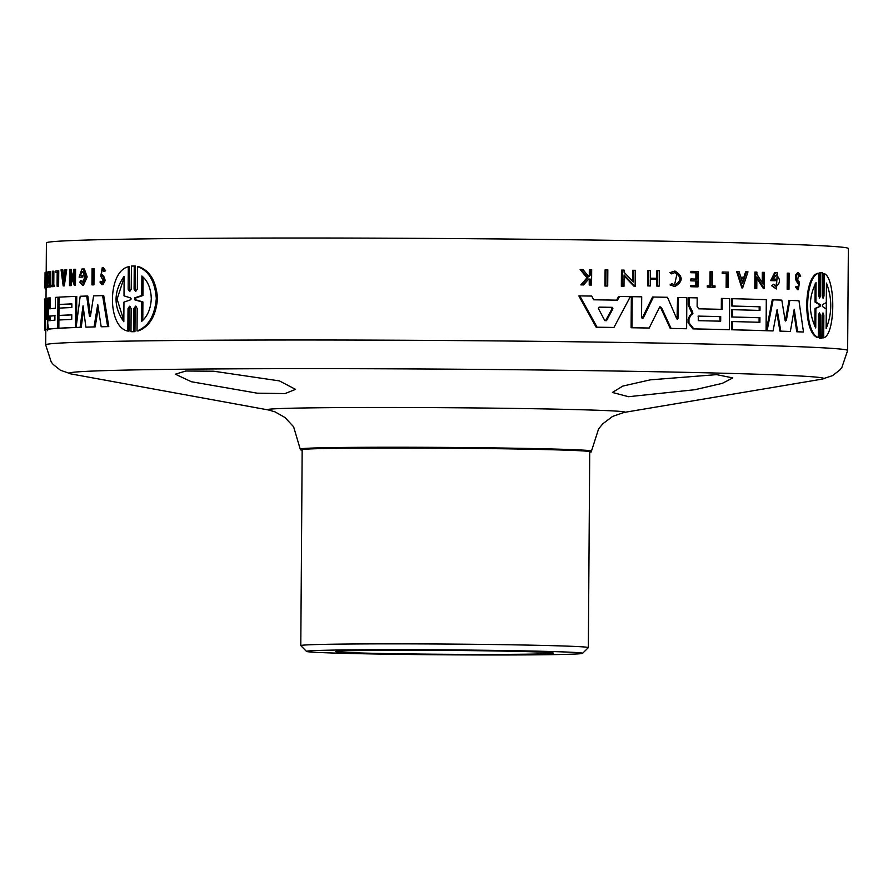 <?xml version="1.0" encoding="UTF-8"?>
<svg xmlns="http://www.w3.org/2000/svg" width="893" height="893" viewBox="0 0 893 893"><rect width="100%" height="100%" fill="white"/><g stroke="black" fill="none" stroke-linecap="round" stroke-linejoin="round"><path stroke-width="1.34" d="M130.188 306.388L129.172 308.621L129.016 331.08L127.855 331.069C107.082 327.262 107.406 271.405 128.302 266.784L129.474 266.795L129.775 290.962M135.423 266.047L133.236 265.991L135.423 266.047L135.267 289.176L134.084 289.153L135.647 291.509L137.321 289.12L137.477 266.639C148.707 270.557 154.98 281.183 156.297 298.53C154.735 315.91 148.316 326.715 137.031 330.935L137.187 308.465L135.602 306.109L133.95 308.498L133.783 331.627L130.981 331.671L131.137 308.554L129.608 306.199L128.012 308.61L127.855 331.069M137.477 266.639L138.661 266.65C149.912 270.568 156.197 281.195 157.525 298.552C155.951 315.932 149.522 326.726 138.214 330.946L137.031 330.935M136.194 306.288L135.133 308.52L134.966 331.649L132.153 331.683M92.939 268.681L94.055 268.693L93.944 284.856A400.979 7.166 -179.6 0 0 93.073 284.878L91.957 284.867L92.068 268.704A402.129 7.189 0.4 0 1 92.939 268.681L92.827 284.845L93.944 284.856M57.185 272.488A400.979 7.166 -179.6 0 0 56.951 272.499L55.857 272.488A402.129 7.189 0.4 0 1 57.185 272.398L57.085 286.24L58.179 286.262A400.979 7.166 -179.6 0 1 58.637 286.229L57.543 286.218A402.129 7.189 -179.6 0 0 57.085 286.24M55.857 272.488L55.868 270.959A402.129 7.189 0.4 0 1 57.654 270.847L58.748 270.858L58.637 286.229M53.435 285.202L54.54 285.224L54.529 286.519A400.979 7.166 -179.6 0 0 52.754 286.664L51.66 286.653L51.66 285.358A402.129 7.189 0.4 0 1 52.319 285.302L52.419 271.226A402.129 7.189 0.4 0 1 52.776 271.193L52.676 285.269A402.129 7.189 0.4 0 1 53.435 285.202L53.424 286.508A402.129 7.189 -179.6 0 0 51.66 286.653M52.776 271.193L53.881 271.204L53.781 285.213M47.05 273.783C47.563 270.456 47.898 272.398 48.055 279.621C47.809 286.798 47.452 288.941 46.972 286.05M100.797 281.317L101.869 282.713L103.119 280.413L100.764 276.25L102.226 267.721L103.354 267.733L105.653 270.836L103.621 271.405L102.204 269.474L101.266 274.754L103.164 277.232L104.068 280.525L101.847 284.621L99.916 282.009L101.925 281.328L102.438 282.456M101.266 274.754L102.394 274.765L104.291 277.243L105.195 280.547L102.974 284.633L101.847 284.621M49.584 271.494L50.689 271.517L50.577 286.887A400.979 7.166 -179.6 0 0 49.461 287.021L48.345 286.999L48.356 285.704A402.129 7.189 0.4 0 1 49.238 285.604L49.271 281.016A402.129 7.189 -179.6 0 0 48.389 281.128L48.401 279.241A402.129 7.189 0.4 0 1 49.282 279.129L49.327 272.89A402.129 7.189 -179.6 0 0 48.445 272.99L48.456 271.628A402.129 7.189 0.4 0 1 49.584 271.494L49.472 286.865A402.129 7.189 -179.6 0 0 48.345 286.999M46.38 274.999L46.313 284.755M46.291 287.513L46.291 287.691A400.979 7.166 -179.6 0 0 46.235 287.725L45.096 287.713A402.129 7.189 0.4 0 1 45.152 287.68L46.291 287.691M46.101 287.725L46.09 287.881A400.979 7.166 -179.6 0 0 46.09 287.914L44.94 287.903L45.052 272.532A402.129 7.189 0.4 0 1 45.063 272.499L45.007 280.112A402.129 7.189 0.4 0 1 45.152 279.956L45.208 272.343A402.129 7.189 0.4 0 1 45.264 272.309L45.152 287.68M65.658 269.619L63.169 285.883L64.274 285.905L66.752 269.641L65.658 269.619A402.129 7.189 0.4 0 0 64.943 269.653L64.095 275.211A402.129 7.189 0.4 0 0 62.421 275.301L61.695 269.82L62.789 269.831L63.515 275.312M71.261 277.187L71.194 285.604A400.979 7.166 -179.6 0 0 70.569 285.626L69.475 285.615L69.587 269.452A402.129 7.189 0.4 0 1 70.212 269.418L71.317 269.44L71.295 271.539L73.739 278.169M71.295 271.539L70.201 271.528L73.717 280.994L73.806 269.284A402.129 7.189 0.4 0 1 74.487 269.262L75.581 269.273L75.47 285.436L74.376 285.414L70.179 274.218L70.1 285.581A402.129 7.189 -179.6 0 0 69.475 285.615M81.776 275.424L82.882 275.435L82.87 277.053A400.979 7.166 -179.6 0 0 80.214 277.143L79.109 277.131A402.129 7.189 0.4 0 1 81.765 277.042L81.776 275.424A402.129 7.189 -179.6 0 0 80.247 275.479L82.602 271.338L84.98 276.942L82.435 282.701L80.627 280.625L81.732 280.648L82.614 282.255M79.109 277.131L81.922 269.005A402.129 7.189 0.4 0 1 83.228 268.96L84.333 268.972L87.19 276.93L83.495 285.213L82.39 285.202L79.812 282.221L80.627 280.625M47.575 329.204L47.642 330.723M71.775 314.905A400.979 7.166 -179.6 0 0 60.032 315.463L58.938 315.452L58.994 308.152A402.129 7.189 0.4 0 1 71.831 307.538L71.853 303.888A402.129 7.189 -179.6 0 0 59.016 304.502L59.072 297.157A402.129 7.189 0.4 0 1 75.659 296.409L75.436 327.474A402.129 7.189 -179.6 0 0 58.849 328.222L58.905 320.018A402.129 7.189 0.4 0 1 71.741 319.415L71.775 314.849A402.129 7.189 -179.6 0 0 58.938 315.452M71.853 303.944A400.979 7.166 -179.6 0 0 60.11 304.513L59.016 304.502M75.659 296.409L76.753 296.431L76.564 323.768M76.541 327.452L76.541 327.485A400.979 7.166 -179.6 0 0 59.943 328.233L58.849 328.222M49.204 306.645L50.309 306.656L50.365 297.938L49.26 297.927L49.506 308.788A402.129 7.189 0.4 0 1 55.399 308.286L55.478 297.391A402.129 7.189 0.4 0 1 57.967 297.224L59.061 297.246L58.838 328.3A400.979 7.166 -179.6 0 0 49.573 329.07L48.445 329.216A400.979 7.166 -179.6 0 0 46.704 329.55L45.588 329.528L45.007 309.19L44.65 329.986L45.8 329.997A400.979 7.166 -179.6 0 0 45.8 330.019L45.8 329.539M50.309 306.656L50.622 308.799M90.461 316.2L89.434 316.234L90.461 316.2L93.598 295.862A402.129 7.189 -179.6 0 1 102.606 295.65L103.733 295.661L108.79 326.604A400.979 7.166 -179.6 0 0 102.315 326.749L101.188 326.738L97.739 304.446L94.044 326.905A402.129 7.189 -179.6 0 0 85.895 327.139L83.06 305.774L80.091 327.318A402.129 7.189 -179.6 0 0 76.095 327.452L80.191 296.253A402.129 7.189 0.4 0 1 86.71 296.052L89.434 316.234L90.45 316.245M98.275 307.962L95.16 326.927A400.979 7.166 -179.6 0 0 87.001 327.151L85.895 327.139M83.596 309.871L81.196 327.329A400.979 7.166 -179.6 0 0 77.2 327.463L76.095 327.452M86.71 296.052L87.827 296.074L90.55 316.245M606.805 286.05A400.979 7.166 -179.6 0 0 604.985 286.028L605.097 269.865L606.012 269.853A402.129 7.189 0.4 0 1 607.82 269.887L607.709 286.05L606.805 286.05M728.32 287.546L727.482 287.557A400.979 7.166 -179.6 0 0 726.143 287.524L726.243 273.671A400.979 7.166 -179.6 0 0 722.203 273.582L722.203 272.052L723.051 272.041A402.129 7.189 0.4 0 1 728.42 272.175L728.32 287.546A402.129 7.189 -179.6 0 0 726.991 287.513L727.081 273.671A402.129 7.189 0.4 0 0 723.04 273.571L722.203 273.582M715.036 287.233L714.188 287.245A400.979 7.166 -179.6 0 0 707.278 287.088L707.289 285.782L708.127 285.782A402.129 7.189 0.4 0 1 710.817 285.838L710.917 271.762A402.129 7.189 0.4 0 1 712.301 271.796L712.201 285.872A402.129 7.189 0.4 0 1 715.047 285.939L715.036 287.233A402.129 7.189 -179.6 0 0 708.127 287.077L708.127 285.782M709.98 285.816L710.069 271.773L710.917 271.762M674.84 286.541L670.04 284.923L671.715 283.65L674.851 284.945C681.538 280.96 681.56 276.841 674.929 272.611L671.659 273.894L670.822 272.633L674.941 271.014C683.268 276.35 683.234 281.529 674.84 286.541L670.9 284.912L671.715 283.65M674.539 284.934L677.028 273.771M671.659 273.894L669.962 272.644L674.941 271.014M589.213 285.012L589.257 279.074A400.979 7.166 -179.6 0 0 588.643 279.074A402.129 7.189 0.4 0 1 590.184 279.074L590.15 285.001A402.129 7.189 0.4 0 1 591.568 285.023L590.641 285.034A400.979 7.166 -179.6 0 0 589.213 285.012L590.15 285.001M588.666 279.051L583.631 284.912L582.694 284.923A400.979 7.166 -179.6 0 0 580.852 284.9L586.969 277.79L580.115 269.519L581.064 269.507A402.129 7.189 0.4 0 1 582.95 269.53L588.822 276.718L590.217 275.077L590.251 269.63A402.129 7.189 0.4 0 1 591.679 269.653L591.568 285.023M587.884 276.73L589.28 275.089L589.324 269.641L590.251 269.63M695.87 279.04L695.915 272.823A400.979 7.166 -179.6 0 0 690.881 272.722L690.892 271.36L691.74 271.349A402.129 7.189 0.4 0 1 698.092 271.483L697.98 286.854L697.143 286.865A400.979 7.166 -179.6 0 0 690.791 286.731L690.791 285.436L691.651 285.425L691.64 286.72L690.791 286.731M695.826 285.514L695.859 280.96A400.979 7.166 -179.6 0 0 690.825 280.849L690.847 278.962L691.695 278.962A402.129 7.189 0.4 0 1 696.719 279.062L696.763 272.812A402.129 7.189 -179.6 0 0 691.74 272.711L691.74 271.349M659.246 286.095L658.375 286.106A400.979 7.166 -179.6 0 0 656.768 286.073L656.813 279.23A400.979 7.166 -179.6 0 0 650.35 279.118L650.305 285.939A402.129 7.189 -179.6 0 0 648.653 285.905L648.764 270.534A402.129 7.189 0.4 0 1 650.405 270.568L650.361 278.181A402.129 7.189 0.4 0 1 657.683 278.303L657.739 270.691A402.129 7.189 0.4 0 1 659.347 270.724L659.246 286.095A402.129 7.189 0.4 0 0 657.639 286.061L656.768 286.073M650.305 285.939L649.423 285.95A400.979 7.166 -179.6 0 0 647.782 285.916L647.883 270.546L648.764 270.534M656.824 278.292L656.868 270.702L657.739 270.691M632.579 281.061L632.657 270.289L633.539 270.278A402.129 7.189 0.4 0 1 635.258 270.311L635.146 286.474L634.253 286.486L624.051 275.848M635.146 286.474L624.062 274.921L623.984 286.296L623.08 286.307A400.979 7.166 -179.6 0 0 621.338 286.273L621.45 270.11L622.343 270.099A402.129 7.189 0.4 0 1 624.095 270.132L624.073 272.231L633.461 281.987L633.539 270.278M613.96 327.452L613.056 327.463A400.979 7.166 -179.6 0 0 596.156 327.218L578.854 295.918L579.803 295.907A402.129 7.189 0.4 0 1 591.691 296.063L593.711 299.802A402.129 7.189 0.4 0 1 617.532 300.16L619.485 296.476A402.129 7.189 0.4 0 1 630.335 296.643L613.96 327.452A402.129 7.189 -179.6 0 0 597.071 327.206L579.803 295.907M616.628 300.171L618.581 296.487L619.485 296.476M729.425 329.684L728.588 329.696A400.979 7.166 -179.6 0 0 692.923 328.881L688.101 322.741L688.123 319.203L689.82 315.486L692.042 313.543L688.235 304.926L688.291 297.726L689.139 297.715A402.129 7.189 0.4 0 1 697.187 297.882L697.12 306.6L698.828 308.822A402.129 7.189 0.4 0 1 722.147 309.346L722.214 298.441A402.129 7.189 0.4 0 1 729.648 298.619L729.425 329.684A402.129 7.189 -179.6 0 0 693.772 328.881L688.95 322.73L688.972 319.192L690.669 315.486L692.89 313.543L692.042 313.543M721.298 309.324L721.377 298.452L722.214 298.441M677.017 319.002L677.586 297.514L678.446 297.503A402.129 7.189 0.4 0 1 686.84 297.67L686.628 328.724L685.779 328.736A400.979 7.166 -179.6 0 0 670.23 328.434L660.653 307.661L659.581 306.902M670.23 328.434L671.09 328.423L661.523 307.65L660.44 306.902L659.347 307.616L649.189 328.021L648.318 328.032A400.979 7.166 -179.6 0 0 631.117 327.742L631.329 296.688L632.222 296.677A402.129 7.189 0.4 0 1 641.699 296.833L641.554 317.439L643.34 317.953L653.419 297.034A402.129 7.189 0.4 0 1 667.484 297.291L676.66 318.555L678.3 318.098L678.446 297.503M642.078 318.377L652.537 297.045L653.419 297.034M759.15 310.407L759.173 306.779A400.979 7.166 -179.6 0 0 740.185 306.254A400.979 7.166 -179.6 0 0 731.791 306.042L731.836 298.709L732.673 298.697A402.129 7.189 0.4 0 1 766.294 299.624L766.082 330.678L765.234 330.689A400.979 7.166 -179.6 0 0 740.018 329.986A400.979 7.166 -179.6 0 0 731.624 329.763L731.68 321.558L732.517 321.558A402.129 7.189 0.4 0 1 759.91 322.295L759.943 317.729A402.129 7.189 -179.6 0 0 732.55 316.993L732.606 309.692L731.758 309.692L731.713 317.004L732.55 316.993M759.072 322.273L759.106 317.741A400.979 7.166 -179.6 0 0 740.107 317.216A400.979 7.166 -179.6 0 0 731.713 317.004M742.675 287.892L741.837 287.903L736.658 271.617L737.495 271.606A402.129 7.189 -179.6 0 1 739.058 271.651L740.822 277.221A402.129 7.189 0.4 0 1 744.65 277.321L746.459 271.84A402.129 7.189 0.4 0 1 747.966 271.885L742.675 287.892L737.495 271.606M45.8 330.019L45.688 344.877A400.979 7.166 0.4 0 1 299.724 339.987A400.979 7.166 0.4 0 1 739.906 344.832A400.979 7.166 0.4 0 1 847.636 350.469L848.35 248.5A400.979 7.166 -179.6 0 0 740.621 242.863A400.979 7.166 -179.6 0 0 300.439 238.007A400.979 7.166 -179.6 0 0 46.403 242.907L46.202 272.097M743.813 277.321L745.622 271.852L746.459 271.84M785.315 321.022L788.999 300.405L789.847 300.405A402.129 7.189 -179.6 0 1 798.967 300.74L803.477 331.995A402.129 7.189 -179.6 0 0 797.616 331.761L794.223 309.246L790.35 331.482A402.129 7.189 -179.6 0 0 780.828 331.158L777.1 309.57L773.059 330.901A402.129 7.189 -179.6 0 0 767.109 330.711L773.104 299.836A402.129 7.189 0.4 0 1 781.81 300.115L785.137 320.498L786.331 320.542L789.847 300.405M803.477 331.995L802.606 332.006A400.979 7.166 -179.6 0 0 796.757 331.772L793.765 311.903M790.35 331.482L789.49 331.493A400.979 7.166 -179.6 0 0 779.98 331.158L776.664 311.914M773.059 330.901L772.211 330.912A400.979 7.166 -179.6 0 0 766.261 330.723L772.266 299.847L773.104 299.836M775.269 280.737L774.432 280.737A400.979 7.166 -179.6 0 0 770.648 280.625L774.611 272.711L775.459 272.7L771.485 280.614A402.129 7.189 0.4 0 1 775.269 280.737L775.28 279.118A402.129 7.189 -179.6 0 0 773.126 279.04L776.341 275.089C780.527 279.007 780.493 282.802 776.263 286.452L773.684 284.231L771.675 285.771L773.684 284.231M775.459 272.7A402.129 7.189 0.4 0 1 777.245 272.756L776.363 288.952L771.675 285.771M775.917 286.407L777.457 276.294M762.254 282.69L762.321 272.32L763.169 272.32A402.129 7.189 0.4 0 1 764.296 272.354L764.185 288.517L756.862 276.93L756.784 288.294A402.129 7.189 -179.6 0 0 755.623 288.26L755.746 272.097A402.129 7.189 0.4 0 1 756.896 272.131L756.884 274.24L763.08 284.03L763.169 272.32M764.185 288.517L763.336 288.517L756.862 278.236M756.784 288.294L755.947 288.305A400.979 7.166 -179.6 0 0 754.786 288.272L754.898 272.108L755.746 272.097M796.366 281.239L797.226 281.228L798.967 283.628L798.108 283.639L796.366 281.239C794.759 277.053 795.216 274.24 797.717 272.789L798.588 272.778L800.753 276.026L799.056 276.562L797.706 274.531M799.927 276.551L798.576 274.531L797.706 279.755L799.503 282.355L798.342 289.667L797.482 289.678L795.529 286.943L797.259 286.296L798.331 287.758L798.967 283.628M788.128 289.332A400.979 7.166 -179.6 0 0 787.157 289.299L787.269 273.135L788.128 273.124A402.129 7.189 0.4 0 1 789.099 273.158L788.988 289.321L788.128 289.332M819.807 272.689L820.7 272.678L820.544 295.795L819.64 295.806L819.807 272.689L820.622 272.666M824.15 273.515L823.993 295.985L823.089 295.996L823.246 273.526L824.15 273.515C835.881 277.946 835.535 334.641 823.703 337.8L823.859 315.329L822.955 315.341L822.799 337.811L823.703 337.8M820.991 338.369L819.35 338.28L819.506 315.162L820.41 315.151L819.473 312.729L818.49 315.062L818.334 337.521C803.856 332.665 804.202 276.797 818.781 273.236L818.624 295.695L819.595 298.128L820.544 295.795M818.334 337.521L817.43 337.532C802.997 332.687 803.332 276.808 817.888 273.247L818.781 273.236M670.04 284.923L670.9 284.912M820.477 338.391L821.884 338.358L822.051 315.24L822.978 312.907L823.859 315.329M821.527 272.655L820.7 272.678L822.353 272.767L822.185 295.884L823.1 298.307L823.993 295.985M46.336 318.935L46.481 298.318A402.129 7.189 0.4 0 1 47.552 298.15L47.329 329.204A402.129 7.189 -179.6 0 0 45.588 329.528M49.26 297.927A402.129 7.189 0.4 0 0 47.887 298.095L48.468 312.84L47.709 323.11L48.445 329.059L49.573 329.07M83.228 268.96L86.085 276.908L82.39 285.202M46.615 274.999L45.978 274.988L46.291 273.571M47.429 271.997L46.302 271.985L45.978 274.988C46.403 272.343 46.67 273.894 46.782 279.643C46.592 285.336 46.313 287.044 45.923 284.755L46.503 284.755M45.923 273.771C46.447 270.434 46.782 272.387 46.938 279.609C46.693 286.787 46.324 288.93 45.844 286.039L45.923 284.755L46.19 285.916M47.296 287.524L46.168 287.513L45.844 286.039M524.135 651.566A108.834 1.942 0.4 0 1 553.37 653.096A108.834 1.942 0.4 0 1 484.419 654.424A108.834 1.942 0.4 0 1 364.947 653.107A108.834 1.942 0.4 0 1 335.701 651.577A108.834 1.942 0.4 0 1 404.652 650.249A108.834 1.942 0.4 0 1 524.135 651.566M191.437 381.746L175.329 374.212L185.822 371.008L213.695 371.22L279.42 380.898L295.516 389.37L285.057 393.579L257.173 393.177L191.437 381.746M628.538 396.704L612.408 392.451L622.823 386.066L650.305 379.849L716.666 374.636L732.807 377.918L722.325 383.354L694.787 389.728L628.538 396.704M54.919 315.62L54.897 320.185A402.129 7.189 -179.6 0 0 49.338 320.665L49.372 316.1A402.129 7.189 0.4 0 1 54.919 315.62L54.942 315.62M141.887 276.004C147.78 280.882 150.917 288.417 151.285 298.597C150.783 308.755 147.546 316.379 141.574 321.447L141.708 301.934L134.586 299.758L134.597 297.894L141.753 295.505L141.887 276.004M130.635 297.972L131.193 298.876L130.624 299.802L123.96 302.135L123.826 321.714C113.378 306.79 113.489 291.643 124.138 276.272L124.004 295.851L130.635 297.972M545.5 651.365A138.058 2.467 -179.6 0 0 392.808 649.691A138.058 2.467 -179.6 0 0 306.511 651.421A138.058 2.467 -179.6 0 0 343.582 653.319A138.058 2.467 -179.6 0 0 493.974 654.993A138.058 2.467 -179.6 0 0 582.56 653.352A138.058 2.467 -179.6 0 0 545.5 651.365M582.56 653.352L588.331 647.659A143.784 2.567 -179.6 0 0 588.353 647.615A143.784 2.567 -179.6 0 0 549.731 645.594A143.784 2.567 -179.6 0 0 391.893 643.853A143.784 2.567 -179.6 0 0 300.796 645.606A143.784 2.567 -179.6 0 0 300.818 645.65L306.511 651.421M302.169 450.139A145.537 2.601 0.4 0 1 300.405 449.726A145.537 2.601 0.4 0 1 392.607 447.951A145.537 2.601 0.4 0 1 552.387 449.715A145.537 2.601 0.4 0 1 591.479 451.758A145.537 2.601 0.4 0 1 589.715 452.148M588.353 647.615L589.726 451.746A143.784 2.567 -179.6 0 0 551.093 449.726A143.784 2.567 -179.6 0 0 393.255 447.985A143.784 2.567 -179.6 0 0 302.169 449.737L300.796 645.606M686.628 328.724A402.129 7.189 -179.6 0 0 671.09 328.423M677.452 319.125L676.66 318.555M642.458 317.964L643.34 317.953L642.525 318.488M631.117 327.742L632.01 327.742L632.222 296.677M649.189 328.021A402.129 7.189 -179.6 0 0 632.01 327.742M766.261 330.723L767.109 330.711M779.98 331.158L780.828 331.158M796.757 331.772L797.616 331.761M688.235 304.926L689.083 304.926L689.139 297.715M691.673 311.512L692.521 311.501L689.083 304.926M692.521 311.501L692.89 313.543M688.123 319.203L688.972 319.192M759.106 317.741L759.943 317.729M731.624 329.763L732.461 329.763L732.517 321.558M766.082 330.678A402.129 7.189 -179.6 0 0 732.461 329.763M731.791 306.042L732.628 306.031L732.673 298.697M759.173 306.779L760.021 306.779A402.129 7.189 -179.6 0 0 732.628 306.031M732.606 309.692A402.129 7.189 0.4 0 1 759.988 310.429L760.021 306.779M596.156 327.218L597.071 327.206M770.648 280.625L771.485 280.614M776.363 288.952L772.523 285.76M621.338 286.273L622.231 286.262L622.343 270.099M623.984 286.296A402.129 7.189 -179.6 0 0 622.231 286.262M754.786 288.272L755.623 288.26M647.782 285.916L648.653 285.905M656.813 279.23L657.683 279.219A402.129 7.189 -179.6 0 0 650.35 279.096M657.639 286.061L657.683 279.219M697.98 286.854A402.129 7.189 -179.6 0 0 691.64 286.72M690.881 272.722L691.74 272.711M695.915 272.823L696.763 272.812M690.825 280.849L691.673 280.837L691.695 278.962M695.859 280.96L696.707 280.949A402.129 7.189 -179.6 0 0 691.673 280.837M691.651 285.425A402.129 7.189 0.4 0 1 696.674 285.526L696.707 280.949M797.226 281.228C795.618 277.053 796.076 274.229 798.588 272.778M795.529 286.943L797.259 286.296M798.342 289.667L796.389 286.943M589.257 279.074L590.184 279.074M589.28 275.089L590.217 275.077M586.969 277.79L587.907 277.779L581.064 269.507M580.852 284.9L581.801 284.889L587.907 277.779M583.631 284.912A402.129 7.189 -179.6 0 0 581.801 284.889M669.962 272.644L670.822 272.633M707.278 287.088L708.127 287.077M726.243 273.671L727.081 273.671M726.143 287.524L726.991 287.513M723.04 273.571L723.051 272.041M787.157 289.299L788.006 289.287L788.128 273.124M788.988 289.321A402.129 7.189 -179.6 0 0 788.006 289.287M604.985 286.028L605.9 286.017L606.012 269.853M607.709 286.05A402.129 7.189 -179.6 0 0 605.9 286.017M819.35 338.28L820.243 338.268L820.41 315.151M821.884 338.358L820.243 338.268M48.445 329.216L47.329 329.204M46.481 298.563L45.51 298.552L46.324 319.448M44.65 329.986A402.129 7.189 -179.6 0 0 44.65 330.019L44.918 298.842A402.129 7.189 0.4 0 1 45.51 298.552M45.789 330.354L45.052 330.343A402.129 7.189 -179.6 0 1 44.65 330.019M81.196 327.329L80.091 327.318M95.16 326.927L94.044 326.905M108.79 326.604L107.651 326.592A402.129 7.189 -179.6 0 0 101.188 326.738M102.606 295.65L107.651 326.592M58.838 328.3L57.744 328.289A402.129 7.189 -179.6 0 0 48.468 329.059M57.967 297.224L57.744 328.289M76.541 327.485L75.436 327.474M82.87 277.053L81.765 277.042M46.079 288.986L45.208 288.975L45.219 287.903M70.212 269.418L70.201 271.528M71.194 285.604L70.1 285.581M74.487 269.262L74.376 285.414M61.695 269.82A402.129 7.189 -179.6 0 0 61.059 269.853L63.169 285.883M46.123 272.32L45.264 272.309M45.141 281.027L44.951 287.87A402.129 7.189 -179.6 0 0 44.94 287.903L46.09 287.881M45.096 287.713L45.141 280.871A402.129 7.189 -179.6 0 0 44.996 281.016M50.577 286.887L49.472 286.865M49.327 273.001L48.445 272.99M49.271 281.139L48.389 281.128M102.226 267.721L104.514 270.825L105.653 270.836M104.514 270.825L103.621 271.405M54.529 286.519L53.424 286.508M57.654 270.847L57.543 286.218M92.827 284.845A402.129 7.189 -179.6 0 0 91.957 284.867M128.302 266.784L128.145 289.243L129.652 291.598L131.271 289.198L131.438 266.081L134.24 266.036L134.084 289.153M133.135 331.738L130.981 331.671M134.966 331.649L133.783 331.627M698.259 320.676L698.293 316.111A402.129 7.189 0.4 0 1 720.707 316.613L720.673 321.179A402.129 7.189 -179.6 0 0 698.259 320.676M604.795 320.632L598.399 308.543L599.281 307.136A402.129 7.189 0.4 0 1 612.107 307.326L612.944 308.766L606.503 320.665L604.795 320.632L606.503 320.665L605.588 320.665L612.029 308.766L611.203 307.337A400.979 7.166 -179.6 0 0 599.069 307.159M742.708 283.17L741.123 278.158A402.129 7.189 0.4 0 1 744.349 278.248L742.708 283.17M822.453 304.647L826.315 302.571L826.449 283.07C832.298 298.53 832.198 313.677 826.137 328.512L826.271 309.011L822.442 306.511L822.453 304.647M815.744 327.965C808.422 312.505 808.533 297.358 816.068 282.523L815.923 302.102L820.131 304.546L820.12 306.366L815.878 308.386L815.744 327.965M63.202 281.161L62.543 276.227A402.129 7.189 0.4 0 1 63.95 276.16L63.202 281.161M720.093 321.167L719.87 316.624A400.979 7.166 -179.6 0 0 698.025 316.133M744.349 278.248L743.512 278.248A400.979 7.166 -179.6 0 0 741.134 278.192M742.295 281.875L743.512 278.248M826.148 326.883L826.438 284.822M815.923 302.102L815.041 302.113L815.164 283.84M814.862 326.57L814.996 308.398L815.878 308.386M820.12 306.366L814.996 308.398M819.227 306.377L819.238 304.546L820.131 304.546M815.041 302.113L819.238 304.546M55.065 315.709A400.979 7.166 -179.6 0 0 50.477 316.111L50.443 320.676M63.95 276.227A400.979 7.166 -179.6 0 0 63.637 276.238L62.543 276.227M63.637 276.238L63.783 277.321M143.081 277.042L142.947 295.516L141.753 295.505M142.947 295.516L135.781 297.905L135.769 299.769L142.902 301.957L142.78 320.364M141.708 301.934L142.902 301.957M124.127 277.489L117.106 299.144L123.826 320.576M300.405 449.726L293.607 426.765L284.945 417.477L274.955 411.829L268.469 409.976L71.105 373.944A377.315 6.742 0.4 0 1 290.571 368.653A377.315 6.742 0.4 0 1 722.404 373.207A377.315 6.742 0.4 0 1 821.828 379.179L832.488 375.652L839.777 370.037L841.82 367.626L847.636 350.469M135.133 308.52L133.95 308.509M268.469 409.976A178.678 3.192 0.4 0 1 372.392 407.476A178.678 3.192 0.4 0 1 576.9 409.63A178.678 3.192 0.4 0 1 623.973 412.454L821.828 379.179M300.405 449.012A145.548 2.601 0.4 0 1 392.607 447.237A145.548 2.601 0.4 0 1 552.387 449A145.548 2.601 0.4 0 1 591.49 451.043L598.6 428.886L602.831 423.751L612.498 416.462L623.973 412.454M661.523 307.65L660.653 307.661M677.441 318.109L678.3 318.098M693.772 328.881L692.923 328.881M689.82 315.486L690.669 315.486M688.101 322.741L688.95 322.73M104.291 277.243L103.164 277.232M128.145 289.243L129.306 289.254M129.172 308.621L128.012 308.61M720.707 316.613L719.87 316.624M612.029 308.766L612.944 308.766M611.203 307.337L612.107 307.326M50.477 316.111L49.372 316.1M134.597 297.894L135.781 297.905M135.769 299.769L134.586 299.758M46.012 298.563L46.09 287.914M45.688 344.877L51.269 362.111L53.279 364.545L60.49 370.26L71.105 373.944M820.31 272.655L821.203 272.644M591.479 451.758L591.49 451.043"/></g></svg>

